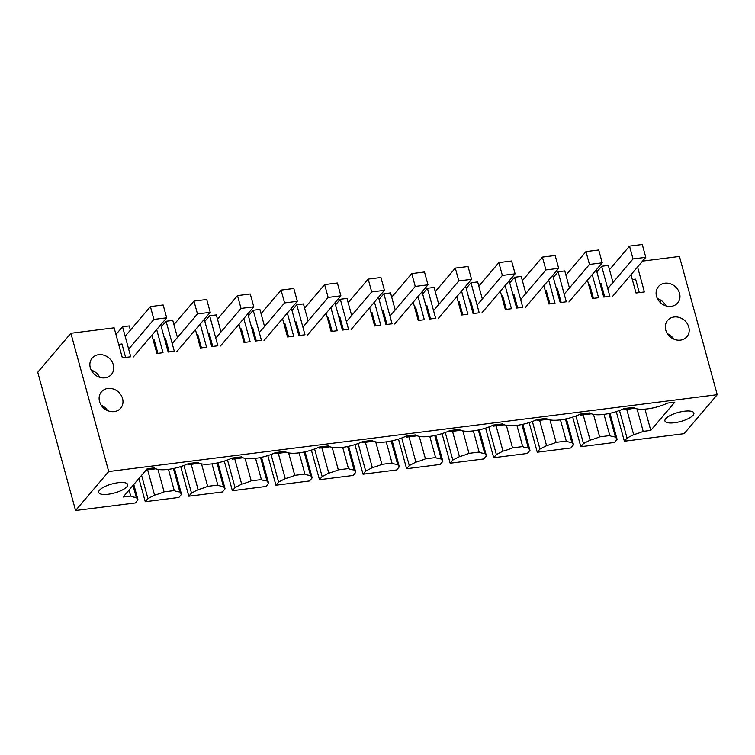 <?xml version="1.0" encoding="UTF-8"?>
<svg xmlns="http://www.w3.org/2000/svg" width="755" height="755" viewBox="0 0 755 755"><rect width="100%" height="100%" fill="white"/><g stroke="black" fill="none" stroke-linecap="round" stroke-linejoin="round"><path stroke-width="1.13" d="M612.994 282.464L608.332 265.42L601.65 266.27L596.856 271.904M133.012 485.418L136.296 497.441L137.976 499.819L135.305 502.962L75.575 510.503L37.75 372.243L70.895 333.276L114.137 327.821L122.357 357.842L130.757 356.785L122.546 326.755L115.968 334.484M130.388 330.133L129.237 325.915L122.546 326.755M177.444 337.457L172.782 320.413L166.1 321.262L161.306 326.896M220.998 331.955L216.336 314.92L209.654 315.76L204.86 321.394M264.552 326.462L259.89 309.418L253.208 310.258L248.414 315.892M308.106 320.96L303.444 303.916L296.762 304.765L291.968 310.399M351.66 315.458L346.998 298.423L340.316 299.263L335.522 304.897M395.214 309.965L390.552 292.921L383.87 293.761L379.086 299.395M438.778 304.463L434.116 287.419L427.424 288.268L422.64 293.893M482.332 298.961L477.67 281.917L470.988 282.766L466.194 288.401M525.886 293.459L521.224 276.424L514.542 277.264L509.748 282.899M569.44 287.966L564.778 270.922L558.096 271.772L553.302 277.396M70.895 333.276L108.72 471.535L717.25 394.705L679.424 256.445L642.562 261.107M637.569 266.977L644.402 291.94L636.003 292.997L630.991 274.707M601.65 266.27L609.861 296.3L603.745 297.074L596.29 269.809M592.231 274.575L598.564 297.725L592.439 298.499L587.437 280.199M558.096 271.772L566.307 301.792L560.191 302.566L552.726 275.301M548.677 280.067L555.01 303.227L548.885 303.991L543.883 285.701M514.542 277.264L522.753 307.294L516.637 308.068L509.172 280.803M505.123 285.569L511.456 308.719L505.331 309.493L500.329 291.204M470.988 282.766L479.198 312.796L473.074 313.57L465.618 286.305M461.56 291.071L467.902 314.222L461.777 314.995L456.775 296.706M427.424 288.268L435.644 318.289L429.519 319.063L422.064 291.798M418.006 296.564L424.338 319.724L418.223 320.488L413.221 302.198M383.87 293.761L392.09 323.791L385.965 324.565L378.51 297.3M374.452 302.066L380.784 325.216L374.669 325.99L369.657 307.7M340.316 299.263L348.536 329.293L342.411 330.067L334.956 302.802M330.898 307.568L337.23 330.718L331.115 331.492L326.103 313.202M296.762 304.765L304.982 334.786L298.857 335.56L291.402 308.295M287.344 313.061L293.676 336.22L287.551 336.985L282.549 318.695M253.208 310.258L261.419 340.288L255.303 341.062L247.838 313.797M243.789 318.563L250.122 341.713L243.997 342.487L238.995 324.197M209.654 315.76L217.865 345.79L211.749 346.564L204.284 319.299M200.235 324.065L206.568 347.215L200.443 347.989L195.441 329.699M166.1 321.262L174.311 351.283L168.186 352.057L160.73 324.792M156.681 329.558L163.014 352.717L156.889 353.491L151.887 335.192M674.102 316.987A12.627 10.91 40.4 0 0 667.647 320.375A12.627 10.91 40.4 0 0 667.429 333.729A12.627 10.91 40.4 0 0 680.434 340.137A12.627 10.91 40.4 0 0 686.89 336.739A12.627 10.91 40.4 0 0 687.107 323.395A12.627 10.91 40.4 0 0 674.102 316.987M107.88 388.476A12.627 10.91 40.4 0 0 101.434 391.864A12.627 10.91 40.4 0 0 101.217 405.218A12.627 10.91 40.4 0 0 114.213 411.617A12.627 10.91 40.4 0 0 120.668 408.228A12.627 10.91 40.4 0 0 120.885 394.874A12.627 10.91 40.4 0 0 107.88 388.476M98.641 354.69A12.627 10.91 40.4 0 0 92.186 358.087A12.627 10.91 40.4 0 0 91.968 371.432A12.627 10.91 40.4 0 0 104.973 377.84A12.627 10.91 40.4 0 0 111.429 374.452A12.627 10.91 40.4 0 0 111.646 361.098A12.627 10.91 40.4 0 0 98.641 354.69M671.195 306.351A12.627 10.91 40.4 0 0 677.65 302.963A12.627 10.91 40.4 0 0 677.867 289.609A12.627 10.91 40.4 0 0 664.862 283.2A12.627 10.91 40.4 0 0 658.407 286.598A12.627 10.91 40.4 0 0 658.19 299.952A12.627 10.91 40.4 0 0 671.195 306.351M173.442 468.515L179.85 491.939L181.53 494.327L178.859 497.46L145.262 501.707L138.911 478.481M717.25 394.705L684.106 433.672L624.366 441.213L616.269 411.607M608.992 413.523L615.401 436.947L617.08 439.334L614.41 442.468L580.812 446.715L572.715 417.109M565.438 419.025L571.846 442.449L573.526 444.837L570.856 447.97L537.258 452.217L529.161 422.602M521.884 424.518L528.292 447.941L529.972 450.329L527.301 453.472L493.704 457.709L485.607 428.104M478.33 430.02L484.738 453.444L486.418 455.831L483.747 458.964L450.15 463.211L442.052 433.606M434.776 435.522L441.184 458.946L442.864 461.333L440.193 464.467L406.596 468.713L398.489 439.099M391.222 441.014L397.63 464.438L399.31 466.826L396.639 469.969L363.042 474.206L354.935 444.601M347.668 446.516L354.076 469.94L355.756 472.328L353.085 475.471L319.478 479.708L311.381 450.103M304.105 452.018L310.522 475.442L312.192 477.83L309.531 480.963L275.924 485.21L267.827 455.605M260.55 457.511L266.959 480.944L268.638 483.323L265.968 486.465L232.37 490.703L224.273 461.097M216.996 463.013L223.404 486.437L225.084 488.825L222.414 491.967L188.816 496.205L180.719 466.599M632.322 279.539L635.606 279.123L639.287 292.581M604.746 296.941L601.065 283.484L600.065 283.616M658.587 299.027A12.288 3.832 -15.3 0 1 657.983 299.612M136.296 497.441A24.575 7.663 -15.3 0 1 130.709 496.073L123.131 497.026L147.159 468.78L154.322 467.873A23.207 7.239 -15.3 0 0 188.533 463.561L197.876 462.381A23.207 7.239 -15.3 0 0 232.096 458.058L241.43 456.879A23.207 7.239 -15.3 0 0 275.65 452.556L284.984 451.377A23.207 7.239 -15.3 0 0 319.205 447.064L328.538 445.884A23.207 7.239 -15.3 0 0 362.759 441.562L372.092 440.382A23.207 7.239 -15.3 0 0 406.313 436.06L415.656 434.88A23.207 7.239 -15.3 0 0 449.867 430.567L459.21 429.387A23.207 7.239 -15.3 0 0 493.421 425.065L502.764 423.885A23.207 7.239 -15.3 0 0 536.975 419.563L546.318 418.383A23.207 7.239 -15.3 0 0 580.538 414.061L589.872 412.891A23.207 7.239 -15.3 0 0 624.092 408.568L633.426 407.389A23.207 7.239 -15.3 0 0 667.647 403.066L674.8 402.16L650.782 430.407L643.203 431.369A24.575 7.663 -15.3 0 1 633.672 434.644L627.037 438.079L619.496 410.493M624.366 441.213L627.037 438.079M108.72 471.535L75.575 510.503M665.721 418.723A15.015 4.681 -15.3 0 1 681.284 411.739A15.015 4.681 -15.3 0 1 693.892 413.032A15.015 4.681 -15.3 0 1 693.099 415.259A15.015 4.681 -15.3 0 1 677.537 422.243A15.015 4.681 -15.3 0 1 664.928 420.95A15.015 4.681 -15.3 0 1 665.721 418.723M99.5 490.203A15.015 4.681 -15.3 0 1 115.062 483.219A15.015 4.681 -15.3 0 1 127.671 484.512A15.015 4.681 -15.3 0 1 126.878 486.748A15.015 4.681 -15.3 0 1 111.315 493.732A15.015 4.681 -15.3 0 1 98.707 492.439A15.015 4.681 -15.3 0 1 99.5 490.203M665.948 305.85A12.627 10.91 40.4 0 0 657.426 298.612M673.771 339.108A12.627 10.91 40.4 0 0 667.42 333.701M617.08 439.334L609.965 413.315M615.401 436.947A24.575 7.663 -15.3 0 1 609.813 435.578L599.649 436.862A24.575 7.663 -15.3 0 1 590.117 440.137L583.483 443.572L575.942 415.996M580.812 446.715L583.483 443.572M659.879 302.075L661.248 300.471M669.308 336.05L670.044 335.192M593.449 298.367L589.768 284.918L588.758 285.041M633.672 434.644L626.744 409.333M637.06 408.899L643.203 431.369M650.782 430.407L644.959 409.144M609.813 435.578L604.009 414.372M599.649 436.862L593.505 414.401M125.641 357.436L121.961 343.978L118.677 344.393M91.761 371.101A12.288 3.832 164.7 0 0 92.365 370.516M157.899 353.359L154.218 339.901L153.208 340.033M91.204 370.101A12.627 10.91 -139.6 0 1 99.726 377.34M101.198 405.19A12.627 10.91 -139.6 0 1 107.559 410.597M169.196 351.934L165.515 338.476L164.505 338.608M179.85 491.939A24.575 7.663 -15.3 0 1 174.263 490.571L164.099 491.854A24.575 7.663 -15.3 0 1 154.558 495.129L147.933 498.564L141.581 475.348M145.262 501.707L147.933 498.564M137.976 499.819L133.786 484.502M101.953 406.256L102.378 405.765M92.554 372.262L93.563 371.073M130.709 496.073L129.058 490.061M154.558 495.129L147.64 469.818M157.955 469.384L164.099 491.854M174.263 490.571L168.459 469.355M560.455 419.865L566.259 441.08L556.095 442.364L549.951 419.893M566.259 441.08A24.575 7.663 164.7 0 0 571.846 442.449M573.526 444.837L566.41 418.808M590.117 440.137L583.19 414.835M556.095 442.364A24.575 7.663 -15.3 0 1 546.554 445.639L539.929 449.074L532.379 421.498M537.258 452.217L539.929 449.074M561.192 302.444L557.511 288.986L556.51 289.118M549.895 303.869L546.214 290.411L545.204 290.543M516.901 425.367L522.705 446.582L512.541 447.866L506.397 425.395M522.705 446.582A24.575 7.663 164.7 0 0 528.292 447.941M529.972 450.329L522.856 424.31M546.554 445.639L539.636 420.327M512.541 447.866A24.575 7.663 -15.3 0 1 503 451.141L496.375 454.576L488.825 426.99M493.704 457.709L496.375 454.576M517.637 307.936L513.957 294.488L512.956 294.61M506.341 309.371L502.66 295.913L501.65 296.036M473.347 430.869L479.151 452.075L468.987 453.359L462.834 430.897M479.151 452.075A24.575 7.663 164.7 0 0 484.738 453.444M486.418 455.831L479.302 429.812M503 451.141L496.082 425.829M468.987 453.359A24.575 7.663 -15.3 0 1 459.446 456.633L452.821 460.069L445.271 432.492M450.15 463.211L452.821 460.069M474.083 313.438L470.403 299.98L469.393 300.113M462.787 314.863L459.106 301.415L458.096 301.538M429.793 436.362L435.597 457.577L425.433 458.861L419.28 436.39M435.597 457.577A24.575 7.663 164.7 0 0 441.184 458.946M442.864 461.333L435.748 435.305M459.446 456.633L452.528 431.332M425.433 458.861A24.575 7.663 -15.3 0 1 415.892 462.135L409.267 465.571L401.717 437.994M406.596 468.713L409.267 465.571M430.529 318.94L426.849 305.482L425.839 305.615M419.223 320.365L415.543 306.907L414.542 307.04M386.239 441.864L392.034 463.079L381.879 464.363L375.726 441.892M392.034 463.079A24.575 7.663 164.7 0 0 397.63 464.438M399.31 466.826L392.185 440.807M415.892 462.135L408.965 436.824M381.879 464.363A24.575 7.663 -15.3 0 1 372.338 467.638L365.703 471.073L358.163 443.487M363.042 474.206L365.703 471.073M386.975 324.433L383.295 310.984L382.285 311.107M375.669 325.867L371.988 312.41L370.988 312.532M342.676 447.366L348.48 468.572L338.315 469.855L332.172 447.394M348.48 468.572A24.575 7.663 164.7 0 0 354.076 469.94M355.756 472.328L348.631 446.309M372.338 467.638L365.411 442.326M338.315 469.855A24.575 7.663 -15.3 0 1 328.784 473.14L322.149 476.565L314.608 448.989M319.478 479.708L322.149 476.565M343.421 329.935L339.741 316.487L338.731 316.609M332.115 331.36L328.434 317.912L327.434 318.034M299.122 452.858L304.926 474.074L294.761 475.357L288.618 452.887M304.926 474.074A24.575 7.663 164.7 0 0 310.522 475.442M312.192 477.83L305.077 451.811M328.784 473.14L321.857 447.828M294.761 475.357A24.575 7.663 -15.3 0 1 285.23 478.632L278.595 482.067L271.054 454.491M275.924 485.21L278.595 482.067M299.858 335.437L296.177 321.979L295.177 322.111M288.561 336.862L284.88 323.404L283.871 323.536M255.567 458.361L261.372 479.576L251.207 480.859L245.064 458.389M261.372 479.576A24.575 7.663 164.7 0 0 266.959 480.944M268.638 483.323L261.523 457.303M285.23 478.632L278.302 453.321M251.207 480.859A24.575 7.663 -15.3 0 1 241.675 484.134L235.041 487.57L227.491 459.984M232.37 490.703L235.041 487.57M256.304 340.939L252.623 327.481L251.623 327.604M245.007 342.364L241.326 328.906L240.316 329.038M212.013 463.863L217.817 485.069L207.653 486.352L201.51 463.891M217.817 485.069A24.575 7.663 164.7 0 0 223.404 486.437M225.084 488.825L217.969 462.806M241.675 484.134L234.748 458.823M207.653 486.352A24.575 7.663 -15.3 0 1 198.112 489.636L191.487 493.062L183.937 465.486M188.816 496.205L191.487 493.062M212.75 346.432L209.069 332.983L208.069 333.106M201.453 347.857L197.772 334.408L196.762 334.531M181.53 494.327L174.414 468.308M198.112 489.636L191.194 464.325M625.253 408.417L624.206 409.654L634.964 408.295M624.206 409.654L623.923 408.644M609.493 269.648L629.519 246.111L633.02 258.937L645.78 257.323L612.465 296.489M645.78 257.323L642.269 244.497L629.519 246.111M607.766 288.627L633.02 258.937M581.699 413.919L580.642 415.156L591.401 413.797M580.642 415.156L580.369 414.146M565.939 275.15L585.965 251.604L589.466 264.429L602.226 262.825L568.911 301.991M602.226 262.825L598.715 249.999L585.965 251.604M564.212 294.129L589.466 264.429M538.136 419.421L537.088 420.648L547.847 419.289M537.088 420.648L536.814 419.638M522.375 280.652L542.401 257.106L545.912 269.931L558.672 268.318L525.357 307.483M558.672 268.318L555.161 255.492L542.401 257.106M520.657 299.622L545.912 269.931M494.582 424.914L493.534 426.15L504.293 424.791M493.534 426.15L493.26 425.141M478.821 286.145L498.847 262.608L502.358 275.433L515.118 273.82L481.803 312.985M515.118 273.82L511.607 260.994L498.847 262.608M477.103 305.124L502.358 275.433M451.028 430.416L449.98 431.652L460.739 430.293M449.98 431.652L449.706 430.643M435.267 291.647L455.293 268.1L458.804 280.926L471.554 279.322L438.249 318.487M471.554 279.322L468.053 266.496L455.293 268.1M433.549 310.626L458.804 280.926M407.474 435.918L406.426 437.145L417.185 435.786M406.426 437.145L406.152 436.135M391.713 297.149L411.739 273.603L415.25 286.428L428 284.814L394.686 323.98M428 284.814L424.499 271.989L411.739 273.603M389.986 316.118L415.25 286.428M363.919 441.411L362.872 442.647L373.631 441.288M362.872 442.647L362.589 441.637M348.159 302.642L368.185 279.105L371.696 291.93L384.446 290.316L351.132 329.482M384.446 290.316L380.935 277.491L368.185 279.105M346.432 321.621L371.696 291.93M320.365 446.913L319.318 448.149L330.077 446.79M319.318 448.149L319.035 447.139M304.605 308.144L324.631 284.597L328.142 297.423L340.892 295.818L307.578 334.984M340.892 295.818L337.381 282.993L324.631 284.597M302.878 327.123L328.142 297.423M276.811 452.415L275.754 453.642L286.513 452.283M275.754 453.642L275.481 452.632M261.051 313.646L281.077 290.099L284.578 302.925L297.338 301.311L264.024 340.477M297.338 301.311L293.827 288.486L281.077 290.099M259.324 332.615L284.578 302.925M233.248 457.907L232.2 459.144L242.959 457.785M232.2 459.144L231.927 458.134M217.487 319.148L237.514 295.601L241.024 308.427L253.784 306.813L220.469 345.979M253.784 306.813L250.273 293.988L237.514 295.601M215.77 338.117L241.024 308.427M189.694 463.41L188.646 464.646L199.405 463.287M188.646 464.646L188.373 463.636M173.933 324.641L193.959 301.094L197.47 313.92L210.23 312.315L176.915 351.481M210.23 312.315L206.719 299.49L193.959 301.094M172.215 343.619L197.47 313.92M146.111 470.016L155.851 468.789M125.151 336.296L150.405 306.596L153.916 319.422L166.676 317.808L133.361 356.973M166.676 317.808L163.165 304.982L150.405 306.596M128.661 349.112L153.916 319.422"/></g></svg>
